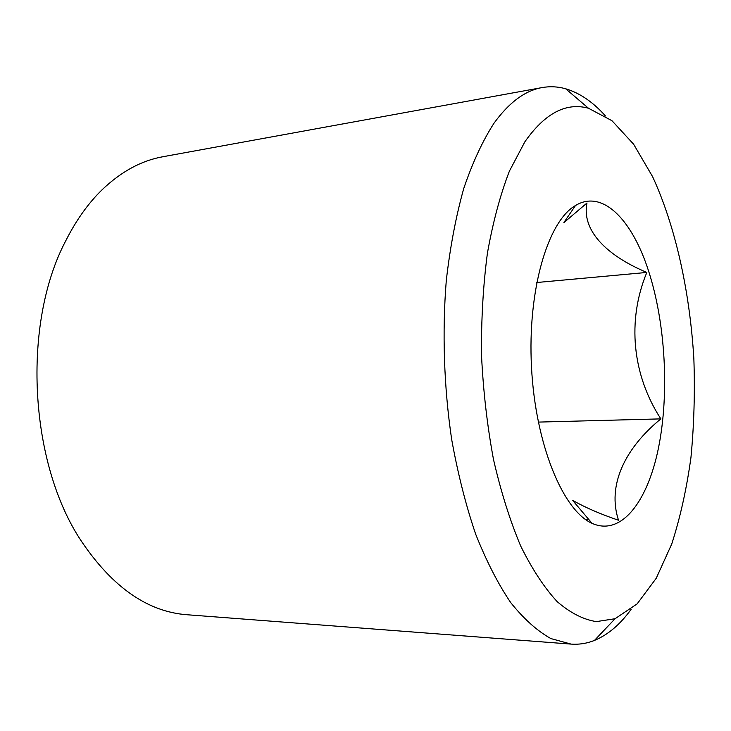 <?xml version="1.0" encoding="UTF-8"?>
<svg xmlns="http://www.w3.org/2000/svg" width="731" height="731" viewBox="0 0 731 731"><rect width="100%" height="100%" fill="white"/><g stroke="black" fill="none" stroke-linecap="round" stroke-linejoin="round"><path stroke-width="1.1" d="M648.708 271.429C665.557 323.742 669.422 393.68 658.485 447.929C647.556 501.923 621.195 536.472 592.037 523.323C562.971 510.603 535.421 444.247 531.501 367.145C527.389 290.052 547.894 221.191 575.48 205.53C602.636 188.973 632.324 219.949 648.708 271.429M524.849 141.832L509.379 171.182C500.242 194.903 492.922 222.233 487.413 253.173C483.136 285.72 481.172 319.803 481.519 355.421C483.255 391.186 487.239 425.853 493.489 459.433C500.899 491.643 509.964 520.499 520.682 546.011C532.104 569.12 544.284 587.678 557.232 601.686C570.354 612.962 583.402 619.605 596.368 621.606L615.063 618.728L637.158 603.861L656.237 578.258L671.743 543.992C680.25 517.594 686.656 488.737 690.959 457.396C694.048 425.204 695.017 392.3 693.856 358.683C689.808 291.632 675.526 226.372 652.609 176.692L633.622 144.217L611.993 120.734L588.473 108.243C566.068 102.093 544.86 113.287 524.849 141.832M571.112 644.102L186.807 614.725C147.79 611.756 112.775 587.432 81.771 541.762C28.984 463.536 21.692 323.495 66.064 240.207C76.362 219.921 88.396 203.081 102.166 189.704C121.209 171.557 141.476 160.555 162.949 156.717L542.119 87.574C525.123 90.516 509.068 102.431 493.946 123.292C482.57 140.982 472.5 162.721 463.737 188.516C455.943 216.394 450.122 247.087 446.285 280.585C442.1 332.157 443.936 387.055 451.657 439.377C457.807 473.496 465.784 505.011 475.579 533.913C486.234 560.814 497.948 583.713 510.731 602.618C523.88 619.011 537.285 631.008 550.946 638.602L571.112 644.102C579.144 644.678 586.911 643.454 594.422 640.447C607.991 634.819 620.244 624.42 631.173 609.261M605.469 115.982C593.024 102.048 579.765 92.974 565.684 88.789C557.899 86.578 550.041 86.167 542.119 87.574M592.037 523.323L572.583 500.333C584.974 507.396 600.279 514.039 618.527 520.253C607.132 485.841 624.384 448.697 660.842 418.881C632.434 375.195 626.732 320.845 646.825 272.435C605.88 255.265 581.465 229.991 586.975 203.017L563.966 222.553M536.691 282.522L646.825 272.435M538.308 422.098L660.842 418.881M585.732 519.631L588.976 519.695M588.473 108.243L565.684 88.789M615.063 618.728L594.422 640.447M563.912 222.516L575.48 205.53"/></g></svg>
